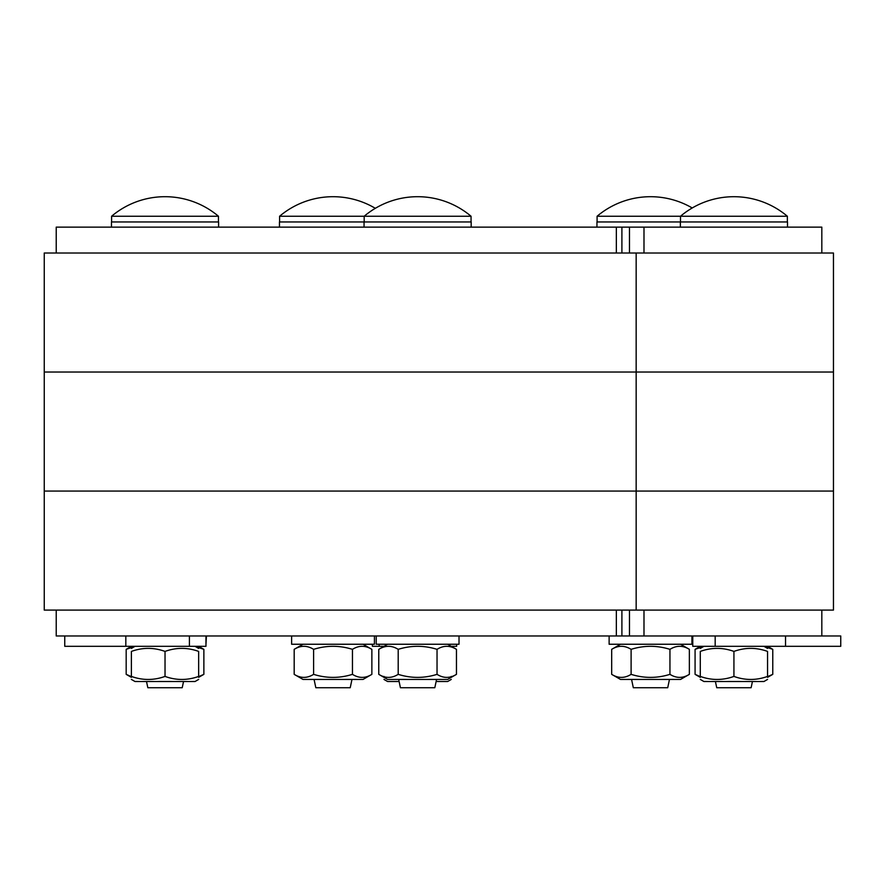 <?xml version="1.0" encoding="UTF-8"?>
<svg xmlns="http://www.w3.org/2000/svg" width="885" height="885" viewBox="0 0 885 885"><rect width="100%" height="100%" fill="white"/><g stroke="black" fill="none" stroke-linecap="round" stroke-linejoin="round"><path stroke-width="1.33" d="M44.25 253.01L44.25 491.064L636.16 491.064L636.16 610.097L833.46 610.097L833.46 491.064L636.16 491.064L636.16 372.032L44.25 372.032L636.16 372.032L636.16 491.064L833.46 491.064L833.46 372.032L636.16 372.032L636.16 253.01L636.16 372.032L833.46 372.032L833.46 253.01L44.25 253.01L44.25 610.097L636.16 610.097L636.16 491.064L44.25 491.064L44.25 610.097M198.66 679.426L195.043 681.516L135.007 681.516L131.389 679.426M165.03 651.415C153.813 647.366 142.596 647.366 131.389 651.415C131.389 647.366 131.389 647.366 131.389 651.415C131.389 647.366 131.389 647.366 131.389 651.415L131.389 676.417C142.596 680.465 153.813 680.465 165.03 676.417C176.237 680.465 187.454 680.465 198.66 676.417C198.66 680.465 198.66 680.465 198.66 676.417C198.66 680.465 198.66 680.465 198.66 676.417L198.66 651.415C187.454 647.366 176.237 647.366 165.03 651.415L165.03 676.417M198.66 651.415C198.66 647.366 198.66 647.366 198.66 651.415C198.66 647.366 198.66 647.366 198.66 651.415M131.389 676.417C131.389 680.465 131.389 680.465 131.389 676.417C131.389 680.465 131.389 680.465 131.389 676.417M111.466 227.135L111.466 221.958L218.595 221.958L218.595 227.135L218.595 221.958M146.512 681.516L147.828 687.722L182.221 687.722L183.538 681.516M111.587 216.25A82.803 82.803 0 0 1 218.462 216.25L111.598 216.25L111.598 221.958M616.347 610.097L616.347 635.972L125.825 635.972L189.412 635.972L189.412 646.315L205.962 646.315L205.962 635.972M189.412 646.315L125.825 646.315L125.825 635.972L56.22 635.972L56.231 610.097M64.749 635.972L64.749 646.315L125.825 646.315M398.67 679.437L400.418 687.722L434.812 687.722L436.57 679.437M364.177 221.958L364.177 216.25A82.803 82.803 0 0 1 471.052 216.25L279.594 216.25L279.594 221.958M279.461 227.135L279.461 221.958L471.174 221.958L471.174 227.135M456.461 674.348L447.633 679.437L387.597 679.437L378.769 674.348C385.252 678.397 391.723 678.397 398.195 674.348C411.138 678.397 424.092 678.397 437.035 674.348C443.507 678.397 449.989 678.397 456.461 674.348L456.461 649.347C449.989 645.298 443.507 645.298 437.035 649.347C424.092 645.298 411.138 645.298 398.195 649.347C391.723 645.298 385.252 645.298 378.769 649.347L378.769 674.348M437.035 649.347L437.035 674.348M398.195 649.347L398.195 674.348M376.213 635.972L376.213 644.247L459.016 644.247L459.016 635.972M56.231 253.01L56.231 227.135L616.347 227.135L616.347 253.01M821.822 253.01L821.822 227.135L616.347 227.135M616.347 635.972L643.992 635.972L643.992 610.097M314.075 679.437L315.823 687.722L350.228 687.722L351.976 679.437M363.038 679.437L371.866 674.348L363.038 679.437L303.013 679.437L294.185 674.348C300.657 678.397 307.128 678.397 313.6 674.348C326.554 678.397 339.497 678.397 352.451 674.348C358.923 678.397 365.394 678.397 371.866 674.348L371.866 649.347C365.394 645.298 358.923 645.298 352.451 649.347C339.497 645.298 326.554 645.298 313.6 649.347C307.128 645.298 300.657 645.298 294.185 649.347L294.185 674.348M313.6 649.347L313.6 674.348M352.451 649.347L352.451 674.348M291.619 635.972L291.619 644.247L374.421 644.247L374.421 635.972L374.421 644.247M451.25 679.426L447.633 681.516L436.128 681.516M399.102 681.516L387.597 681.516L383.979 679.426M451.25 676.417C451.25 680.465 451.25 680.465 451.25 676.417C451.25 680.465 451.25 680.465 451.25 676.417M383.979 676.417C383.979 680.465 383.979 680.465 383.979 676.417C383.979 680.465 383.979 680.465 383.979 676.417M379.178 644.247L379.178 646.315L384.013 646.315M451.217 646.315L456.66 646.315L456.66 644.247M379.178 646.315L372.408 646.315L372.408 644.247M372.264 644.247L372.408 646.315M134.918 646.371L126.179 649.347L126.179 674.348L131.389 676.66M198.627 646.315L203.871 649.347L195.131 646.371M198.66 676.66L203.871 674.348L203.871 649.347M205.962 644.247L206.426 635.972M767.561 679.426L763.943 681.516L703.907 681.516L700.289 679.426M767.561 651.415C767.561 647.366 767.561 647.366 767.561 651.415C767.561 647.366 767.561 647.366 767.561 651.415C756.354 647.366 745.137 647.366 733.931 651.415C722.713 647.366 711.496 647.366 700.289 651.415C700.289 647.366 700.289 647.366 700.289 651.415C700.289 647.366 700.289 647.366 700.289 651.415L700.289 676.417C711.496 680.465 722.713 680.465 733.931 676.417C745.137 680.465 756.354 680.465 767.561 676.417C767.561 680.465 767.561 680.465 767.561 676.417C767.561 680.465 767.561 680.465 767.561 676.417L767.561 651.415M700.289 676.417C700.289 680.465 700.289 680.465 700.289 676.417C700.289 680.465 700.289 680.465 700.289 676.417M733.931 651.415L733.931 676.417M787.495 227.135L787.495 221.958L680.366 221.958L680.366 227.135M715.412 681.516L716.728 687.722L751.122 687.722L752.438 681.516M680.499 221.958L680.499 216.25A82.803 82.803 0 0 1 787.351 216.25L597.087 216.25L597.087 221.958M692.767 635.972L692.767 646.315L715.18 646.315L715.18 635.972M785.537 635.972L785.537 646.315L840.75 646.315L840.75 635.972L643.992 635.972M785.537 646.315L715.18 646.315M703.818 646.371L695.079 649.347L695.079 674.348L700.289 676.66M767.527 646.315L772.771 649.347L764.032 646.371M767.561 677.346L772.771 674.348L767.561 676.66M772.771 649.347L772.771 674.348M692.524 635.972L692.767 644.247M631.569 679.437L633.317 687.722L667.721 687.722L669.469 679.437M596.955 227.135L596.955 221.958L680.366 221.958M689.36 674.348L680.532 679.437L620.507 679.437L611.679 674.348C618.15 678.397 624.622 678.397 631.105 674.348C644.048 678.397 656.991 678.397 669.945 674.348C676.417 678.397 682.888 678.397 689.36 674.348L689.36 649.347C682.888 645.298 676.417 645.298 669.945 649.347C656.991 645.298 644.048 645.298 631.105 649.347C624.622 645.298 618.15 645.298 611.679 649.347L620.507 644.247M669.945 649.347L669.945 674.348M631.105 649.347L631.105 674.348M611.679 649.347L611.679 674.348M609.123 635.972L609.123 644.247L691.926 644.247L691.926 635.972M643.992 253.01L643.992 227.135M629.478 227.135L629.478 253.01M629.478 610.097L629.478 635.972M135.007 646.315L131.389 648.417M195.043 646.315L198.66 648.417M218.462 216.25L218.462 221.958M471.052 216.25L471.052 221.958M364.056 221.958L364.056 227.135M387.597 644.247L378.769 649.347M447.633 644.247L456.461 649.347M56.22 227.135L56.22 253.01M621.901 227.135L621.901 253.01M56.22 610.097L56.22 635.972M621.901 610.097L621.901 635.972M375.317 208.318A82.803 82.803 0 0 0 279.594 216.25M303.013 644.247L294.185 649.347M363.038 644.247L371.866 649.347L363.038 644.247M131.422 646.315L126.179 649.347M198.66 677.346L203.871 674.348M131.389 677.346L126.179 674.348M703.907 646.315L700.289 648.417M763.943 646.315L767.561 648.417M787.362 216.25L787.362 221.958M700.323 646.315L695.079 649.347M700.289 677.346L695.079 674.348M692.225 207.975A82.803 82.803 0 0 0 597.087 216.25M680.532 644.247L689.36 649.347M821.822 610.097L821.822 635.972"/></g></svg>
